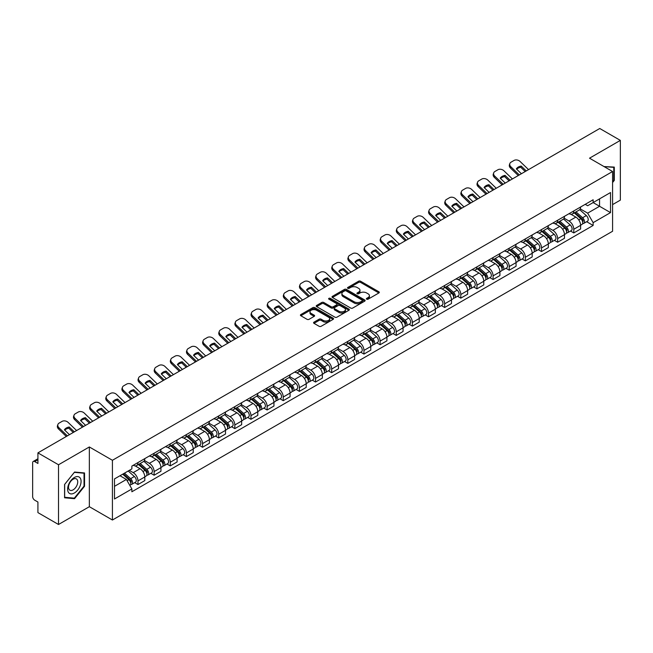 <?xml version="1.0" encoding="UTF-8"?>
<svg xmlns="http://www.w3.org/2000/svg" width="653" height="653" viewBox="0 0 653 653"><rect width="100%" height="100%" fill="white"/><g stroke="black" fill="none" stroke-linecap="round" stroke-linejoin="round"><path stroke-width="0.98" d="M366.676 299.188A1.004 0.58 0 0 0 368.096 299.188L378.887 292.96A1.437 0.833 0 0 0 379.311 292.373A1.437 0.833 0 0 0 378.887 291.785L360.603 281.231A1.437 0.833 0 0 0 358.579 281.231L347.788 287.459A1.004 0.58 0 0 0 347.494 287.867A1.004 0.58 0 0 0 347.788 288.283A1.004 0.58 0 0 0 349.208 288.283L350.604 287.475A4.595 2.653 0 0 1 357.101 287.475L358.628 288.357A4.595 2.653 0 0 1 359.974 290.234A4.595 2.653 0 0 1 358.628 292.103L357.232 292.911A1.004 0.58 0 0 0 356.938 293.328A1.004 0.58 0 0 0 357.232 293.736A1.004 0.58 0 0 0 358.652 293.736L360.048 292.928A4.595 2.653 0 0 1 366.545 292.928L368.072 293.809A4.595 2.653 0 0 1 369.418 295.687A4.595 2.653 0 0 1 368.072 297.564L366.676 298.364A1.004 0.58 0 0 0 366.382 298.78A1.004 0.58 0 0 0 366.676 299.188L366.676 298.364M313.987 322.158A1.437 0.833 0 0 0 313.571 322.745A1.437 0.833 0 0 0 313.987 323.333L319.121 326.288A1.437 0.833 0 0 0 321.154 326.288L333.136 319.374A1.437 0.833 0 0 0 333.552 318.786A1.437 0.833 0 0 0 333.136 318.199L314.852 307.645A1.437 0.833 0 0 0 312.82 307.645L300.837 314.566A1.437 0.833 0 0 0 300.421 315.154A1.437 0.833 0 0 0 300.837 315.734L307.032 319.317A1.437 0.833 0 0 0 309.065 319.317L314.191 316.354A1.437 0.833 0 0 0 314.615 315.766A1.437 0.833 0 0 0 314.191 315.179L311.122 313.407A3.845 2.22 0 0 1 309.995 311.84A3.845 2.22 0 0 1 312.371 309.791A3.845 2.22 0 0 1 316.558 310.273L328.59 317.219A3.845 2.22 0 0 1 329.716 318.786A3.845 2.22 0 0 1 327.341 320.835A3.845 2.22 0 0 1 323.153 320.354L321.154 319.195A1.437 0.833 0 0 0 319.121 319.195L313.987 322.158L313.987 323.333M112.422 460.283L89.347 446.962L58.517 464.765L37.923 452.872L599.756 128.502L620.35 140.387L589.52 158.189L612.587 171.51L112.422 460.283L112.422 520.017L612.587 231.252L612.587 171.51M350.702 308.053A1.437 0.833 0 0 0 352.734 308.053L364.717 301.139A1.437 0.833 0 0 0 365.141 300.551A1.437 0.833 0 0 0 364.717 299.964L346.441 289.41A1.437 0.833 0 0 0 344.409 289.41L332.426 296.331A1.437 0.833 0 0 0 332.002 296.919A1.437 0.833 0 0 0 332.426 297.499L350.702 308.053M329.324 299.409A1.004 0.58 0 0 1 330.345 299.547L330.345 298.356L348.931 309.081A1.437 0.833 0 0 1 349.347 309.669A1.437 0.833 0 0 1 348.931 310.257L336.94 317.17A1.437 0.833 0 0 1 334.916 317.17L316.632 306.616L316.632 305.449A1.437 0.833 0 0 0 316.207 306.037A1.437 0.833 0 0 0 316.632 306.616M316.632 305.449L321.758 302.486A1.437 0.833 0 0 1 323.79 302.486L331.202 306.763A1.437 0.833 0 0 0 333.234 306.763L336.638 304.804A1.437 0.833 0 0 0 337.062 304.216A1.437 0.833 0 0 0 336.638 303.629L328.916 299.172A1.004 0.58 0 0 1 328.622 298.764A1.004 0.58 0 0 1 329.243 298.225A1.004 0.58 0 0 1 330.345 298.356M58.517 464.765L58.517 524.498L37.923 512.613L37.923 502.035L34.723 500.182A2.93 1.69 -120 0 1 32.65 496.598L32.65 462.789A2.93 1.69 -120 0 1 33.254 461.451L37.923 458.757M612.587 204.609L620.35 200.128L620.35 140.387M58.517 524.498L89.347 506.695L112.422 520.017M37.923 452.872L37.923 463.45L34.723 461.598A2.93 1.69 -120 0 0 33.254 461.451M573.791 210.935A6.734 3.885 60 0 1 572.395 213.964L579.227 210.021A6.734 3.885 -120 0 0 580.615 206.993M564.094 218.184L569.032 221.032A6.734 3.885 60 0 1 573.791 229.276L580.615 225.334A6.734 3.885 -120 0 0 575.856 217.09L570.967 214.274M580.615 225.334L580.615 228.983L573.791 232.925L570.518 231.031M572.395 213.964A6.734 3.885 60 0 1 569.081 213.653M573.791 229.276L573.791 232.925M557.646 220.257A6.734 3.885 60 0 1 556.258 223.277L563.082 219.335A6.734 3.885 -120 0 0 564.478 216.314M554.373 240.353L557.646 242.239L564.478 238.296L564.478 234.656A6.734 3.885 -120 0 0 559.719 226.411L554.83 223.587M556.258 223.277A6.734 3.885 60 0 1 552.944 222.975M547.957 227.505L552.887 230.354A6.734 3.885 60 0 1 557.646 238.598L557.646 242.239M541.508 229.578A6.734 3.885 60 0 1 540.113 232.599L546.945 228.656A6.734 3.885 -120 0 0 548.332 225.636M538.235 249.666L541.508 251.56L548.332 247.618L548.332 243.977A6.734 3.885 -120 0 0 543.574 235.733L538.692 232.909M540.113 232.599A6.734 3.885 60 0 1 536.799 232.297M531.811 236.827L536.75 239.675A6.734 3.885 60 0 1 541.508 247.92L541.508 251.56M525.363 238.892A6.734 3.885 60 0 1 523.975 241.92L530.799 237.978A6.734 3.885 -120 0 0 532.195 234.949M522.09 258.988L525.363 260.882L532.195 256.939L532.195 253.291A6.734 3.885 -120 0 0 527.436 245.046L522.547 242.23M523.975 241.92A6.734 3.885 60 0 1 520.661 241.61M515.674 246.14L520.604 248.989A6.734 3.885 60 0 1 525.363 257.233L525.363 260.882M509.226 248.213A6.734 3.885 60 0 1 507.83 251.234L514.662 247.291A6.734 3.885 -120 0 0 516.058 244.271M505.953 268.31L509.226 270.195L516.058 266.253L516.058 262.612A6.734 3.885 -120 0 0 511.291 254.368L506.41 251.544M507.83 251.234A6.734 3.885 60 0 1 504.516 250.932M499.537 255.462L504.467 258.31A6.734 3.885 60 0 1 509.226 266.555L509.226 270.195M493.08 257.535A6.734 3.885 60 0 1 491.693 260.555L498.517 256.613A6.734 3.885 -120 0 0 499.912 253.593M489.807 277.623L493.08 279.517L499.912 275.574L499.912 271.934A6.734 3.885 -120 0 0 495.154 263.69L490.264 260.865M491.693 260.555A6.734 3.885 60 0 1 488.379 260.253M483.391 264.783L488.322 267.632A6.734 3.885 60 0 1 493.08 275.876L493.08 279.517M476.943 266.857A6.734 3.885 60 0 1 475.547 269.877L482.379 265.934A6.734 3.885 -120 0 0 483.775 262.914M473.67 286.945L476.943 288.838L483.775 284.896L483.775 281.247A6.734 3.885 -120 0 0 479.016 273.003L474.127 270.187M475.547 269.877A6.734 3.885 60 0 1 472.233 269.567M467.254 274.097L472.184 276.945A6.734 3.885 60 0 1 476.943 285.19L476.943 288.838M460.798 276.17A6.734 3.885 60 0 1 459.41 279.19L466.234 275.248A6.734 3.885 -120 0 0 467.63 272.228M457.524 296.266L460.806 298.152L467.63 294.209L467.63 290.569A6.734 3.885 -120 0 0 462.871 282.325L457.982 279.5M459.41 279.19A6.734 3.885 60 0 1 456.096 278.888M451.109 283.418L456.039 286.267A6.734 3.885 60 0 1 460.806 294.511L460.806 298.152M444.66 285.492A6.734 3.885 60 0 1 443.265 288.512L450.097 284.569A6.734 3.885 -120 0 0 451.492 281.549M441.387 305.588L444.66 307.473L451.492 303.531L451.492 299.89A6.734 3.885 -120 0 0 446.734 291.646L441.844 288.822M443.265 288.512A6.734 3.885 60 0 1 439.951 288.21M434.971 292.74L439.902 295.589A6.734 3.885 60 0 1 444.66 303.833L444.66 307.473M428.523 294.813A6.734 3.885 60 0 1 427.127 297.833L433.951 293.891A6.734 3.885 -120 0 0 435.347 290.871M425.242 314.901L428.523 316.795L435.347 312.852L435.347 309.204A6.734 3.885 -120 0 0 430.588 300.96L425.699 298.143M427.127 297.833A6.734 3.885 60 0 1 423.813 297.531M418.826 302.061L423.756 304.902A6.734 3.885 60 0 1 428.523 313.146L428.523 316.795M412.378 304.127A6.734 3.885 60 0 1 410.982 307.147L417.814 303.204A6.734 3.885 -120 0 0 419.21 300.184M409.105 324.223L412.378 326.108L419.21 322.166L419.21 318.525A6.734 3.885 -120 0 0 414.451 310.281L409.562 307.457M410.982 307.147A6.734 3.885 60 0 1 407.668 306.845M402.689 311.375L407.619 314.224A6.734 3.885 60 0 1 412.378 322.468L412.378 326.108M396.24 313.448A6.734 3.885 60 0 1 394.845 316.468L401.668 312.526A6.734 3.885 -120 0 0 403.064 309.506M392.967 333.544L396.24 335.43L403.064 331.487L403.064 327.847A6.734 3.885 -120 0 0 398.306 319.603L393.416 316.778M394.845 316.468A6.734 3.885 60 0 1 391.531 316.166M386.543 320.696L391.482 323.545A6.734 3.885 60 0 1 396.24 331.789L396.24 335.43M380.095 322.77A6.734 3.885 60 0 1 378.699 325.79L385.531 321.847A6.734 3.885 -120 0 0 386.927 318.827M376.822 342.858L380.095 344.751L386.927 340.809L386.927 337.16A6.734 3.885 -120 0 0 382.168 328.916L377.279 326.1M378.699 325.79A6.734 3.885 60 0 1 375.385 325.488M370.406 330.018L375.336 332.859A6.734 3.885 60 0 1 380.095 341.103L380.095 344.751M363.958 332.083A6.734 3.885 60 0 1 362.562 335.103L369.394 331.161A6.734 3.885 -120 0 0 370.782 328.141M360.685 352.179L363.958 354.065L370.782 350.122L370.782 346.482A6.734 3.885 -120 0 0 366.023 338.238L361.133 335.413M362.562 335.103A6.734 3.885 60 0 1 359.248 334.801M354.261 339.331L359.199 342.18A6.734 3.885 60 0 1 363.958 350.424L363.958 354.065M347.812 341.405A6.734 3.885 60 0 1 346.416 344.425L353.249 340.482A6.734 3.885 -120 0 0 354.644 337.462M344.539 361.501L347.812 363.386L354.644 359.444L354.644 355.803A6.734 3.885 -120 0 0 349.886 347.559L344.996 344.735M346.416 344.425A6.734 3.885 60 0 1 343.111 344.123M338.123 348.653L343.054 351.502A6.734 3.885 60 0 1 347.812 359.746L347.812 363.386M331.675 350.726A6.734 3.885 60 0 1 330.279 353.746L337.111 349.804A6.734 3.885 -120 0 0 338.499 346.784M328.402 370.814L331.675 372.708L338.499 368.765L338.499 365.117A6.734 3.885 -120 0 0 333.74 356.873L328.859 354.057M330.279 353.746A6.734 3.885 60 0 1 326.965 353.444M321.978 357.975L326.916 360.815A6.734 3.885 60 0 1 331.675 369.059L331.675 372.708M315.53 360.04A6.734 3.885 60 0 1 314.142 363.06L320.966 359.117A6.734 3.885 -120 0 0 322.362 356.097M312.256 380.136L315.53 382.029L322.362 378.087L322.362 374.438A6.734 3.885 -120 0 0 317.603 366.194L312.714 363.37M314.142 363.06A6.734 3.885 60 0 1 310.828 362.758M305.841 367.288L310.771 370.137A6.734 3.885 60 0 1 315.53 378.381L315.53 382.029M299.392 369.361A6.734 3.885 60 0 1 297.997 372.381L304.829 368.439A6.734 3.885 -120 0 0 306.216 365.419M296.119 389.457L299.392 391.343L306.216 387.4L306.216 383.76A6.734 3.885 -120 0 0 301.457 375.516L296.576 372.692M297.997 372.381A6.734 3.885 60 0 1 294.683 372.079M289.703 376.61L294.634 379.458A6.734 3.885 60 0 1 299.392 387.702L299.392 391.343M283.247 378.683A6.734 3.885 60 0 1 281.859 381.703L288.683 377.761A6.734 3.885 -120 0 0 290.079 374.74M279.974 398.771L283.247 400.664L290.079 396.722L290.079 393.073A6.734 3.885 -120 0 0 285.32 384.829L280.431 382.013M281.859 381.703A6.734 3.885 60 0 1 278.545 381.401M273.558 385.931L278.488 388.772A6.734 3.885 60 0 1 283.247 397.016L283.247 400.664M267.11 387.996A6.734 3.885 60 0 1 265.714 391.025L272.546 387.074A6.734 3.885 -120 0 0 273.942 384.054M263.836 408.092L267.11 409.986L273.942 406.044L273.942 402.395A6.734 3.885 -120 0 0 269.175 394.151L264.294 391.327M265.714 391.025A6.734 3.885 60 0 1 262.4 390.714M257.421 395.245L262.351 398.093A6.734 3.885 60 0 1 267.11 406.337L267.11 409.986M250.964 397.318A6.734 3.885 60 0 1 249.577 400.338L256.4 396.395A6.734 3.885 -120 0 0 257.796 393.375M247.691 417.414L250.964 419.299L257.796 415.357L257.796 411.716A6.734 3.885 -120 0 0 253.038 403.472L248.148 400.648M249.577 400.338A6.734 3.885 60 0 1 246.263 400.036M241.275 404.566L246.205 407.415A6.734 3.885 60 0 1 250.964 415.659L250.964 419.299M234.827 406.639A6.734 3.885 60 0 1 233.431 409.66L240.263 405.717A6.734 3.885 -120 0 0 241.659 402.697M231.554 426.727L234.827 428.621L241.659 424.679L241.659 421.03A6.734 3.885 -120 0 0 236.9 412.794L232.011 409.97M233.431 409.66A6.734 3.885 60 0 1 230.117 409.358M225.138 413.888L230.068 416.736A6.734 3.885 60 0 1 234.827 424.972L234.827 428.621M218.69 415.953A6.734 3.885 60 0 1 217.294 418.981L224.118 415.039A6.734 3.885 -120 0 0 225.514 412.01M215.408 436.049L218.69 437.943L225.514 434L225.514 430.351A6.734 3.885 -120 0 0 220.755 422.107L215.865 419.283M217.294 418.981A6.734 3.885 60 0 1 213.98 418.671M208.993 423.201L213.923 426.05A6.734 3.885 60 0 1 218.69 434.294L218.69 437.943M202.544 425.274A6.734 3.885 60 0 1 201.148 428.295L207.981 424.352A6.734 3.885 -120 0 0 209.376 421.332M199.271 445.37L202.544 447.256L209.376 443.314L209.376 439.673A6.734 3.885 -120 0 0 204.618 431.429L199.728 428.605M201.148 428.295A6.734 3.885 60 0 1 197.835 427.993M192.855 432.523L197.786 435.371A6.734 3.885 60 0 1 202.544 443.616L202.544 447.256M186.407 434.596A6.734 3.885 60 0 1 185.011 437.616L191.835 433.674A6.734 3.885 -120 0 0 193.231 430.654M183.126 454.684L186.407 456.578L193.231 452.635L193.231 448.995A6.734 3.885 -120 0 0 188.472 440.751L183.583 437.926M185.011 437.616A6.734 3.885 60 0 1 181.697 437.314M176.71 441.844L181.648 444.693A6.734 3.885 60 0 1 186.407 452.937L186.407 456.578M170.262 443.909A6.734 3.885 60 0 1 168.866 446.938L175.698 442.995A6.734 3.885 -120 0 0 177.094 439.967M166.988 464.005L170.262 465.899L177.094 461.957L177.094 458.308A6.734 3.885 -120 0 0 172.335 450.064L167.446 447.248M168.866 446.938A6.734 3.885 60 0 1 165.552 446.628M160.573 451.158L165.503 454.006A6.734 3.885 60 0 1 170.262 462.251L170.262 465.899M154.124 453.231A6.734 3.885 60 0 1 152.729 456.251L159.561 452.309A6.734 3.885 -120 0 0 160.948 449.288M150.851 473.327L154.124 475.213L160.948 471.27L160.948 467.63A6.734 3.885 -120 0 0 156.189 459.385L151.3 456.561M152.729 456.251A6.734 3.885 60 0 1 149.415 455.949M144.427 460.479L149.366 463.328A6.734 3.885 60 0 1 154.124 471.572L154.124 475.213M137.979 462.553A6.734 3.885 60 0 1 136.583 465.573L143.415 461.63A6.734 3.885 -120 0 0 144.811 458.61M134.706 482.64L137.979 484.534L144.811 480.592L144.811 476.951A6.734 3.885 -120 0 0 140.052 468.707L135.163 465.883M136.583 465.573A6.734 3.885 60 0 1 133.269 465.271M129.286 470.372L133.22 472.65A6.734 3.885 60 0 1 137.979 480.894L137.979 484.534M585.219 204.34L587.651 205.744L610.522 192.537L599.552 198.871L599.552 206.283L587.651 213.147L580.239 208.87M114.495 486.33L126.396 479.457L131.873 488.958L114.495 498.99L114.495 478.918L131.873 468.887L131.873 466.079L593.136 199.769L593.136 202.577L610.522 212.609L593.136 222.649L587.651 213.147M610.522 192.537L610.522 212.609M131.873 488.958L131.873 491.766L593.136 225.456L593.136 222.649M612.587 182.53L614.293 180.408L614.293 167.095L604.025 166.564M89.347 446.962L89.347 506.695M64.574 497.79L74.556 498.68L84.539 486.265L84.539 472.952L74.556 472.054L64.574 484.477L64.574 497.79M126.396 479.457L119.981 475.751M586.655 221.71L593.136 225.456M613.779 180.114L614.293 180.408M73.503 498.076L74.556 498.68M84.025 485.963L84.539 486.265M367.076 299.327L368.072 298.756A4.595 2.653 0 0 0 369.418 296.878L369.418 295.687M359.974 290.234L359.974 291.426A4.595 2.653 0 0 1 358.628 293.303L357.632 293.874M378.871 292.968L360.603 282.423A1.437 0.833 0 0 0 358.579 282.423L348.188 288.422M364.717 299.964L364.717 301.139L346.441 290.601A1.437 0.833 0 0 0 344.409 290.601L332.442 297.515M362.178 300.96A1.004 0.58 0 0 0 362.472 300.551A1.004 0.58 0 0 0 362.178 300.143L346.131 290.879A1.004 0.58 0 0 0 344.711 290.879L343.241 291.728A4.595 2.653 0 0 0 341.894 293.605A4.595 2.653 0 0 0 343.241 295.483L354.212 301.808A4.595 2.653 0 0 0 360.709 301.808L362.178 300.96L362.178 302.159A1.004 0.58 0 0 0 362.472 301.743L362.472 300.551M341.894 293.605L341.894 294.797A4.595 2.653 0 0 0 343.241 296.674L343.241 295.483M362.178 302.159L360.709 303.008A4.595 2.653 0 0 1 354.212 303.008L343.241 296.674M316.648 306.632L321.758 303.678L321.758 302.486M337.062 304.216L337.062 305.408A1.437 0.833 0 0 1 336.638 305.996L333.234 307.963A1.437 0.833 0 0 1 331.202 307.963L323.79 303.678A1.437 0.833 0 0 0 321.758 303.678M330.345 299.547L348.906 310.265M338.899 311.212A3.845 2.22 0 0 0 343.086 311.685A3.845 2.22 0 0 0 345.453 309.636A3.845 2.22 0 0 0 344.335 308.069L340.091 305.62A1.437 0.833 0 0 0 338.058 305.62L334.654 307.587A1.437 0.833 0 0 0 334.238 308.175A1.437 0.833 0 0 0 334.654 308.763L338.899 311.212L338.899 312.403A3.845 2.22 0 0 0 343.086 312.885A3.845 2.22 0 0 0 345.453 310.836L345.453 309.636M334.238 308.175L334.238 309.367A1.437 0.833 0 0 0 334.654 309.955L334.654 308.763M338.899 312.403L334.654 309.955M329.716 318.786L329.716 319.978A3.845 2.22 0 0 1 327.341 322.027A3.845 2.22 0 0 1 323.153 321.554L321.154 320.394A1.437 0.833 0 0 0 319.121 320.394L314.011 323.341M309.995 311.84L309.995 313.032A3.845 2.22 0 0 0 311.122 314.599L311.122 313.407M314.175 316.362L311.122 314.599M333.112 319.382L314.852 308.836A1.437 0.833 0 0 0 312.82 308.836L300.853 315.75M574.256 212.886L580.835 218.755A3.657 2.114 60 0 1 581.978 224.412L580.615 225.203M574.428 213.041L577.53 214.829M574.918 212.503L582.239 219.033A1.755 1.012 60 0 1 582.786 221.751A1.755 1.012 60 0 1 582.631 221.816M576.011 211.874L582.59 217.743A3.657 2.114 60 0 1 583.741 223.399A3.657 2.114 60 0 1 582.639 223.514M579.684 209.67L586.321 215.588A3.657 2.114 60 0 1 587.463 221.245L583.741 223.399M521.404 173.739L516.352 168.882A9.069 6.628 -160.8 0 1 521.216 166.074L520.792 167.299L525.2 171.543M526.269 170.931L521.216 166.074M516.678 169.192A9.069 6.628 -160.8 0 1 520.792 167.299M518.27 175.551L510.458 168.025A4.391 3.208 -160.8 0 1 509.422 164.793L509.846 163.568A4.391 3.208 19.2 0 0 510.891 166.801L510.458 168.025M528.538 169.617L520.098 161.487A4.391 3.208 19.2 0 0 514.05 160.442L511.046 162.173A4.391 3.208 19.2 0 0 509.846 163.568M519.331 174.939L510.891 166.801M558.111 222.208L564.69 228.077A3.657 2.114 60 0 1 565.841 233.733L564.478 234.517M558.291 222.363L561.384 224.15M558.78 221.824L566.094 228.354A1.755 1.012 60 0 1 566.649 231.064A1.755 1.012 60 0 1 566.486 231.129M559.874 221.187L566.453 227.056A3.657 2.114 60 0 1 567.596 232.713A3.657 2.114 60 0 1 566.494 232.835M563.539 218.992L570.175 224.91A3.657 2.114 60 0 1 571.326 230.566L567.596 232.713M541.974 231.521L548.553 237.39A3.657 2.114 60 0 1 549.704 243.047L548.332 243.838M542.145 231.676L545.247 233.464M542.635 231.138L549.957 237.676A1.755 1.012 60 0 1 550.503 240.386A1.755 1.012 60 0 1 550.348 240.451M543.737 230.509L550.308 236.378A3.657 2.114 60 0 1 551.459 242.034A3.657 2.114 60 0 1 550.357 242.149M547.402 228.305L554.038 234.223A3.657 2.114 60 0 1 555.181 239.888L551.459 242.034M525.836 240.843L532.407 246.712A3.657 2.114 60 0 1 533.558 252.368L532.195 253.16M526.008 240.998L529.101 242.785M526.498 240.459L533.811 246.989A1.755 1.012 60 0 1 534.366 249.707A1.755 1.012 60 0 1 534.203 249.773M527.591 239.831L534.17 245.699A3.657 2.114 60 0 1 535.321 251.356A3.657 2.114 60 0 1 534.211 251.47M531.256 237.627L537.892 243.545A3.657 2.114 60 0 1 539.043 249.201L535.321 251.356M604.041 166.58L613.779 167.364L613.779 180.261L612.587 181.746M613.143 166.997L613.779 167.364M80.172 478.004A9.509 5.493 120 0 0 70.981 480.469A9.509 5.493 120 0 0 68.524 492.493A9.509 5.493 120 0 0 77.707 490.036A9.509 5.493 120 0 0 80.172 478.004M77.111 479.58A6.514 3.763 120 0 0 76.377 478.902A6.514 3.763 120 0 0 70.32 481.947A6.514 3.763 120 0 0 69.136 489.505A6.514 3.763 120 0 0 69.871 490.183A6.514 3.763 120 0 0 75.928 487.146A6.514 3.763 120 0 0 77.111 479.58M74.344 498.149L64.671 497.284L64.671 484.387L74.344 472.356L84.025 473.213L84.025 486.118L74.344 498.149M83.38 472.845L84.025 473.213M505.259 183.06L500.214 178.196A9.069 6.628 -160.8 0 1 505.079 175.388L504.655 176.62L509.062 180.865M510.124 180.252L505.079 175.388M500.533 178.506A9.069 6.628 -160.8 0 1 504.655 176.62M502.133 184.864L494.321 177.347A4.391 3.208 -160.8 0 1 493.276 174.114L493.709 172.882A4.391 3.208 19.2 0 0 494.745 176.122L494.321 177.347M512.401 178.938L503.953 170.8A4.391 3.208 19.2 0 0 497.904 169.756L494.909 171.486A4.391 3.208 19.2 0 0 493.709 172.882M503.194 184.252L494.745 176.122M489.121 192.382L484.077 187.517A9.069 6.628 -160.8 0 1 488.934 184.709L488.509 185.934L492.917 190.186M493.986 189.574L488.934 184.709M484.395 187.827A9.069 6.628 -160.8 0 1 488.509 185.934M485.987 194.186L478.176 186.66A4.391 3.208 -160.8 0 1 477.139 183.428L477.563 182.203A4.391 3.208 19.2 0 0 478.608 185.436L478.176 186.66M496.256 188.26L487.815 180.122A4.391 3.208 19.2 0 0 481.767 179.077L478.763 180.808A4.391 3.208 19.2 0 0 477.563 182.203M487.048 193.574L478.608 185.436M472.976 201.695L467.932 196.839A9.069 6.628 -160.8 0 1 472.796 194.031L472.372 195.255L476.78 199.508M477.841 198.887L472.796 194.031M468.258 197.149A9.069 6.628 -160.8 0 1 472.372 195.255M469.85 203.507L462.038 195.982A4.391 3.208 -160.8 0 1 460.994 192.749L461.426 191.525A4.391 3.208 19.2 0 0 462.463 194.757L462.038 195.982M480.118 197.573L471.67 189.443A4.391 3.208 19.2 0 0 465.63 188.399L462.626 190.129A4.391 3.208 19.2 0 0 461.426 191.525M470.911 202.895L462.463 194.757M509.691 250.164L516.27 256.033A3.657 2.114 60 0 1 517.421 261.69L516.05 262.473M509.862 250.319L512.964 252.107M510.352 249.781L517.674 256.311A1.755 1.012 60 0 1 518.229 259.029A1.755 1.012 60 0 1 518.066 259.086M511.454 249.144L518.025 255.013A3.657 2.114 60 0 1 519.176 260.669A3.657 2.114 60 0 1 518.074 260.792M515.119 246.948L521.755 252.866A3.657 2.114 60 0 1 522.898 258.523L519.176 260.669M493.554 259.478L500.125 265.347A3.657 2.114 60 0 1 501.275 271.003L499.912 271.795M493.725 259.633L496.819 261.42M494.215 259.094L501.537 265.632A1.755 1.012 60 0 1 502.084 268.342A1.755 1.012 60 0 1 501.92 268.407M495.309 258.466L501.888 264.334A3.657 2.114 60 0 1 503.039 269.991A3.657 2.114 60 0 1 501.928 270.105M498.974 256.262L505.61 262.188A3.657 2.114 60 0 1 506.761 267.844L503.039 269.991M456.839 211.017L451.794 206.152A9.069 6.628 -160.8 0 1 456.651 203.344L456.227 204.577L460.634 208.821M461.704 208.209L456.651 203.344M452.113 206.462A9.069 6.628 -160.8 0 1 456.227 204.577M453.704 212.829L445.901 205.303A4.391 3.208 -160.8 0 1 444.856 202.071L445.281 200.838A4.391 3.208 19.2 0 0 446.325 204.079L445.901 205.303M463.981 206.895L455.533 198.757A4.391 3.208 19.2 0 0 449.484 197.712L446.481 199.451A4.391 3.208 19.2 0 0 445.281 200.838M454.766 212.209L446.325 204.079M440.693 220.339L435.649 215.474A9.069 6.628 -160.8 0 1 440.514 212.666L440.089 213.89L444.497 218.143M445.558 217.531L440.514 212.666M435.975 215.784A9.069 6.628 -160.8 0 1 440.089 213.89M437.567 222.142L429.756 214.625A4.391 3.208 -160.8 0 1 428.711 211.384L429.143 210.16A4.391 3.208 19.2 0 0 430.18 213.392L429.756 214.625M447.836 216.216L439.396 208.078A4.391 3.208 19.2 0 0 433.347 207.034L430.343 208.764A4.391 3.208 19.2 0 0 429.143 210.16M438.628 221.53L430.18 213.392M477.408 268.799L483.987 274.668A3.657 2.114 60 0 1 485.138 280.325L483.767 281.116M477.588 268.954L480.681 270.742M478.069 268.416L485.391 274.946A1.755 1.012 60 0 1 485.946 277.664A1.755 1.012 60 0 1 485.783 277.729M479.171 267.787L485.742 273.656A3.657 2.114 60 0 1 486.893 279.313A3.657 2.114 60 0 1 485.791 279.427M482.836 265.583L489.472 271.501A3.657 2.114 60 0 1 490.615 277.158L486.893 279.313M461.271 278.121L467.842 283.99A3.657 2.114 60 0 1 468.993 289.646L467.63 290.43M461.442 278.276L464.536 280.064M461.932 277.737L469.254 284.267A1.755 1.012 60 0 1 469.801 286.985A1.755 1.012 60 0 1 469.646 287.042M463.026 277.101L469.605 282.969A3.657 2.114 60 0 1 470.756 288.626A3.657 2.114 60 0 1 469.646 288.748M466.691 274.905L473.327 280.823A3.657 2.114 60 0 1 474.478 286.479L470.756 288.626M445.126 287.434L451.705 293.303A3.657 2.114 60 0 1 452.856 298.96L451.484 299.751M445.305 287.589L448.399 289.377M445.795 287.051L453.109 293.589A1.755 1.012 60 0 1 453.664 296.299A1.755 1.012 60 0 1 453.5 296.364M446.889 286.422L453.468 292.291A3.657 2.114 60 0 1 454.61 297.948A3.657 2.114 60 0 1 453.509 298.062M450.554 284.218L457.19 290.144A3.657 2.114 60 0 1 458.341 295.801L454.61 297.948M428.988 296.756L435.567 302.625A3.657 2.114 60 0 1 436.71 308.281L435.347 309.073M429.16 296.911L432.253 298.699M429.65 296.372L436.971 302.902A1.755 1.012 60 0 1 437.518 305.62A1.755 1.012 60 0 1 437.363 305.686M430.743 295.744L437.322 301.613A3.657 2.114 60 0 1 438.473 307.269A3.657 2.114 60 0 1 437.363 307.383M434.416 293.54L441.044 299.458A3.657 2.114 60 0 1 442.195 305.114L438.473 307.269M412.843 306.077L419.422 311.946A3.657 2.114 60 0 1 420.573 317.603L419.21 318.386M413.023 306.233L416.116 308.02M413.512 305.694L420.826 312.224A1.755 1.012 60 0 1 421.381 314.942A1.755 1.012 60 0 1 421.218 314.999M414.606 305.057L421.185 310.926A3.657 2.114 60 0 1 422.328 316.583A3.657 2.114 60 0 1 421.226 316.705M418.271 302.861L424.907 308.779A3.657 2.114 60 0 1 426.058 314.436L422.328 316.583M396.706 315.391L403.285 321.26A3.657 2.114 60 0 1 404.427 326.916L403.064 327.708M396.877 315.554L399.971 317.334M397.367 315.015L404.689 321.545A1.755 1.012 60 0 1 405.235 324.255A1.755 1.012 60 0 1 405.08 324.321M398.461 314.379L405.04 320.248A3.657 2.114 60 0 1 406.19 325.904A3.657 2.114 60 0 1 405.08 326.018M402.134 312.175L408.762 318.101A3.657 2.114 60 0 1 409.913 323.757L406.19 325.904M380.56 324.712L387.139 330.581A3.657 2.114 60 0 1 388.29 336.238L386.927 337.03M380.74 324.868L383.833 326.655M381.23 324.329L388.543 330.859A1.755 1.012 60 0 1 389.098 333.577A1.755 1.012 60 0 1 388.935 333.642M382.323 323.7L388.902 329.569A3.657 2.114 60 0 1 390.045 335.226A3.657 2.114 60 0 1 388.943 335.34M385.988 321.496L392.624 327.414A3.657 2.114 60 0 1 393.775 333.071L390.045 335.226M364.423 334.034L371.002 339.903A3.657 2.114 60 0 1 372.145 345.559L370.782 346.343M364.594 334.189L367.696 335.977M365.084 333.65L372.406 340.18A1.755 1.012 60 0 1 372.953 342.898A1.755 1.012 60 0 1 372.798 342.956M366.178 333.014L372.757 338.883A3.657 2.114 60 0 1 373.908 344.539A3.657 2.114 60 0 1 372.806 344.662M369.851 330.818L376.487 336.736A3.657 2.114 60 0 1 377.63 342.392L373.908 344.539M424.556 229.652L419.512 224.795A9.069 6.628 -160.8 0 1 424.368 221.987L423.944 223.212L428.36 227.464M429.421 226.844L424.368 221.987M419.83 225.105A9.069 6.628 -160.8 0 1 423.944 223.212M421.422 231.464L413.618 223.938A4.391 3.208 -160.8 0 1 412.574 220.706L412.998 219.481A4.391 3.208 19.2 0 0 414.043 222.714L413.618 223.938M431.698 225.53L423.25 217.4A4.391 3.208 19.2 0 0 417.202 216.355L414.206 218.086A4.391 3.208 19.2 0 0 412.998 219.481M422.483 230.852L414.043 222.714M408.419 238.974L403.366 234.109A9.069 6.628 -160.8 0 1 408.231 231.301L407.807 232.533L412.214 236.778M413.276 236.166L408.231 231.301M403.693 234.419A9.069 6.628 -160.8 0 1 407.807 232.533M405.284 240.786L397.473 233.26A4.391 3.208 -160.8 0 1 396.428 230.027L396.861 228.795A4.391 3.208 19.2 0 0 397.897 232.035L397.473 233.26M415.553 234.851L407.113 226.713A4.391 3.208 19.2 0 0 401.064 225.669L398.061 227.407A4.391 3.208 19.2 0 0 396.861 228.795M406.346 240.165L397.897 232.035M392.273 248.295L387.229 243.43A9.069 6.628 -160.8 0 1 392.094 240.622L391.661 241.847L396.077 246.099M397.138 245.487L392.094 240.622M387.547 243.74A9.069 6.628 -160.8 0 1 391.661 241.847M389.139 250.099L381.336 242.581A4.391 3.208 -160.8 0 1 380.291 239.341L380.715 238.116A4.391 3.208 19.2 0 0 381.76 241.349L381.336 242.581M399.416 244.173L390.967 236.035A4.391 3.208 19.2 0 0 384.919 234.99L381.923 236.721A4.391 3.208 19.2 0 0 380.715 238.116M390.208 249.487L381.76 241.349M376.136 257.609L371.084 252.752A9.069 6.628 -160.8 0 1 375.948 249.944L375.524 251.168L379.932 255.421M380.993 254.801L375.948 249.944M371.41 253.062A9.069 6.628 -160.8 0 1 375.524 251.168M373.002 259.421L365.19 251.895A4.391 3.208 -160.8 0 1 364.154 248.662L364.578 247.438A4.391 3.208 19.2 0 0 365.615 250.67L365.19 251.895M383.27 253.486L374.83 245.357A4.391 3.208 19.2 0 0 368.782 244.312L365.778 246.042A4.391 3.208 19.2 0 0 364.578 247.438M374.063 258.808L365.615 250.67M359.991 266.93L354.946 262.065A9.069 6.628 -160.8 0 1 359.811 259.257L359.379 260.49L363.794 264.734M364.856 264.122L359.811 259.257M355.265 262.375A9.069 6.628 -160.8 0 1 359.379 260.49M356.856 268.742L349.053 261.216A4.391 3.208 -160.8 0 1 348.008 257.984L348.433 256.751A4.391 3.208 19.2 0 0 349.477 259.992L349.053 261.216M367.133 262.808L358.685 254.67A4.391 3.208 19.2 0 0 352.636 253.625L349.641 255.364A4.391 3.208 19.2 0 0 348.433 256.751M357.926 268.122L349.477 259.992M343.853 276.252L338.801 271.387A9.069 6.628 -160.8 0 1 343.666 268.579L343.241 269.803L347.649 274.056M348.71 273.444L343.666 268.579M339.127 271.697A9.069 6.628 -160.8 0 1 343.241 269.803M340.719 278.056L332.908 270.538A4.391 3.208 -160.8 0 1 331.871 267.297L332.295 266.073A4.391 3.208 19.2 0 0 333.34 269.305L332.908 270.538M350.988 272.13L342.547 263.992A4.391 3.208 19.2 0 0 336.499 262.947L333.495 264.677A4.391 3.208 19.2 0 0 332.295 266.073M341.78 277.443L333.34 269.305M327.708 285.565L322.664 280.708A9.069 6.628 -160.8 0 1 327.528 277.9L327.096 279.125L331.512 283.378M332.573 282.757L327.528 277.9M322.982 281.019A9.069 6.628 -160.8 0 1 327.096 279.125M324.574 287.377L316.77 279.851A4.391 3.208 -160.8 0 1 315.726 276.619L316.15 275.395A4.391 3.208 19.2 0 0 317.195 278.627L316.77 279.851M334.85 281.443L326.402 273.313A4.391 3.208 19.2 0 0 320.354 272.268L317.358 273.999A4.391 3.208 19.2 0 0 316.15 275.395M325.643 286.765L317.195 278.627M311.571 294.887L306.518 290.022A9.069 6.628 -160.8 0 1 311.383 287.214L310.959 288.446L315.366 292.691M316.436 292.079L311.383 287.214M306.845 290.332A9.069 6.628 -160.8 0 1 310.959 288.446M308.436 296.699L300.625 289.173A4.391 3.208 -160.8 0 1 299.588 285.941L300.013 284.708A4.391 3.208 19.2 0 0 301.057 287.949L300.625 289.173M318.705 290.765L310.265 282.627A4.391 3.208 19.2 0 0 304.216 281.582L301.213 283.32A4.391 3.208 19.2 0 0 300.013 284.708M309.498 296.078L301.057 287.949M348.278 343.356L354.857 349.224A3.657 2.114 60 0 1 356.007 354.881L354.644 355.665M348.457 343.511L351.551 345.298M348.947 342.972L356.26 349.502A1.755 1.012 60 0 1 356.816 352.212A1.755 1.012 60 0 1 356.652 352.277M350.041 342.335L356.62 348.204A3.657 2.114 60 0 1 357.762 353.861A3.657 2.114 60 0 1 356.66 353.983M353.706 340.131L360.342 346.057A3.657 2.114 60 0 1 361.493 351.714L357.762 353.861M332.14 352.669L338.719 358.538A3.657 2.114 60 0 1 339.862 364.194L338.499 364.986M332.312 352.824L335.413 354.612M332.801 352.285L340.123 358.815A1.755 1.012 60 0 1 340.67 361.533A1.755 1.012 60 0 1 340.515 361.599M333.895 351.657L340.474 357.526A3.657 2.114 60 0 1 341.625 363.182A3.657 2.114 60 0 1 340.523 363.297M337.568 349.453L344.204 355.371A3.657 2.114 60 0 1 345.347 361.027L341.625 363.182M316.003 361.991L322.574 367.859A3.657 2.114 60 0 1 323.725 373.516L322.362 374.3M316.174 362.146L319.268 363.933M316.664 361.607L323.978 368.137A1.755 1.012 60 0 1 324.533 370.855A1.755 1.012 60 0 1 324.37 370.912M317.758 360.97L324.337 366.839A3.657 2.114 60 0 1 325.48 372.496A3.657 2.114 60 0 1 324.378 372.618M321.423 358.775L328.059 364.692A3.657 2.114 60 0 1 329.21 370.349L325.48 372.496M299.858 371.312L306.437 377.181A3.657 2.114 60 0 1 307.587 382.838L306.216 383.621M300.029 371.467L303.131 373.255M300.519 370.928L307.841 377.458A1.755 1.012 60 0 1 308.396 380.168A1.755 1.012 60 0 1 308.232 380.234M301.621 370.292L308.192 376.161A3.657 2.114 60 0 1 309.342 381.817A3.657 2.114 60 0 1 308.24 381.94M305.286 368.088L311.922 374.014A3.657 2.114 60 0 1 313.065 379.671L309.342 381.817M283.72 380.626L290.291 386.494A3.657 2.114 60 0 1 291.442 392.151L290.079 392.943M283.892 380.781L286.985 382.568M284.382 380.242L291.703 386.772A1.755 1.012 60 0 1 292.25 389.49A1.755 1.012 60 0 1 292.087 389.555M285.475 379.613L292.054 385.482A3.657 2.114 60 0 1 293.205 391.139A3.657 2.114 60 0 1 292.095 391.253M289.14 377.41L295.776 383.327A3.657 2.114 60 0 1 296.927 388.984L293.205 391.139M267.575 389.947L274.154 395.816A3.657 2.114 60 0 1 275.305 401.473L273.934 402.256M267.746 390.102L270.848 391.89M268.236 389.563L275.558 396.093A1.755 1.012 60 0 1 276.113 398.812A1.755 1.012 60 0 1 275.95 398.869M269.338 388.927L275.909 394.804A3.657 2.114 60 0 1 277.06 400.46A3.657 2.114 60 0 1 275.958 400.575M273.003 386.731L279.639 392.649A3.657 2.114 60 0 1 280.782 398.306L277.06 400.46M251.438 399.269L258.008 405.138A3.657 2.114 60 0 1 259.159 410.794L257.796 411.578M251.609 399.424L254.703 401.211M252.099 398.885L259.421 405.415A1.755 1.012 60 0 1 259.967 408.125A1.755 1.012 60 0 1 259.804 408.19M253.193 398.248L259.772 404.117A3.657 2.114 60 0 1 260.922 409.774A3.657 2.114 60 0 1 259.812 409.896M256.858 396.045L263.494 401.97A3.657 2.114 60 0 1 264.645 407.627L260.922 409.774M235.292 408.582L241.871 414.451A3.657 2.114 60 0 1 243.022 420.108L241.651 420.899M235.472 408.737L238.565 410.525M235.953 408.198L243.275 414.728A1.755 1.012 60 0 1 243.83 417.447A1.755 1.012 60 0 1 243.667 417.512M237.055 407.57L243.626 413.439A3.657 2.114 60 0 1 244.777 419.095A3.657 2.114 60 0 1 243.675 419.21M240.72 405.366L247.356 411.284A3.657 2.114 60 0 1 248.507 416.941L244.777 419.095M219.155 417.904L225.734 423.773A3.657 2.114 60 0 1 226.877 429.429L225.514 430.221M219.326 418.059L222.42 419.846M219.816 417.52L227.138 424.05A1.755 1.012 60 0 1 227.685 426.768A1.755 1.012 60 0 1 227.53 426.833M220.91 416.892L227.489 422.76A3.657 2.114 60 0 1 228.64 428.417A3.657 2.114 60 0 1 227.53 428.531M224.583 414.688L231.211 420.605A3.657 2.114 60 0 1 232.362 426.262L228.64 428.417M203.01 427.225L209.589 433.094A3.657 2.114 60 0 1 210.739 438.751L209.376 439.534M203.189 427.38L206.283 429.168M203.679 426.842L210.992 433.372A1.755 1.012 60 0 1 211.548 436.082A1.755 1.012 60 0 1 211.384 436.147M204.773 426.205L211.352 432.074A3.657 2.114 60 0 1 212.494 437.73A3.657 2.114 60 0 1 211.392 437.853M208.438 424.001L215.074 429.927A3.657 2.114 60 0 1 216.225 435.584L212.494 437.73M186.872 436.539L193.451 442.408A3.657 2.114 60 0 1 194.594 448.064L193.231 448.856M187.044 436.694L190.137 438.481M187.533 436.155L194.855 442.685A1.755 1.012 60 0 1 195.402 445.403A1.755 1.012 60 0 1 195.247 445.468M188.627 435.527L195.206 441.395A3.657 2.114 60 0 1 196.357 447.052A3.657 2.114 60 0 1 195.247 447.166M192.3 433.323L198.928 439.24A3.657 2.114 60 0 1 200.079 444.897L196.357 447.052M170.727 445.86L177.306 451.729A3.657 2.114 60 0 1 178.457 457.386L177.094 458.177M170.906 446.015L174 447.803M171.396 445.477L178.71 452.007A1.755 1.012 60 0 1 179.265 454.725A1.755 1.012 60 0 1 179.102 454.79M172.49 444.848L179.069 450.717A3.657 2.114 60 0 1 180.212 456.374A3.657 2.114 60 0 1 179.11 456.488M176.155 442.644L182.791 448.562A3.657 2.114 60 0 1 183.942 454.219L180.212 456.374M154.59 455.182L161.169 461.051A3.657 2.114 60 0 1 162.311 466.707L160.948 467.491M154.761 455.337L157.863 457.124M155.251 454.798L162.573 461.328A1.755 1.012 60 0 1 163.119 464.038A1.755 1.012 60 0 1 162.964 464.103M156.345 454.161L162.923 460.03A3.657 2.114 60 0 1 164.074 465.687A3.657 2.114 60 0 1 162.964 465.809M160.018 451.958L166.646 457.884A3.657 2.114 60 0 1 167.797 463.54L164.074 465.687M138.444 464.495L145.023 470.364A3.657 2.114 60 0 1 146.174 476.021L144.811 476.812M138.624 464.65L141.717 466.438M139.113 464.112L146.427 470.642A1.755 1.012 60 0 1 146.982 473.36A1.755 1.012 60 0 1 146.819 473.425M140.207 463.483L146.786 469.352A3.657 2.114 60 0 1 147.929 475.009A3.657 2.114 60 0 1 146.827 475.123M143.872 461.279L150.508 467.197A3.657 2.114 60 0 1 151.659 472.854L147.929 475.009M122.707 474.176L128.886 479.686A3.657 2.114 60 0 1 130.029 485.342L129.849 485.448M122.772 474.143L125.58 475.759M123.368 473.792L130.29 479.963A1.755 1.012 60 0 1 130.837 482.681A1.755 1.012 60 0 1 130.682 482.747M124.47 473.164L130.641 478.673A3.657 2.114 60 0 1 131.792 484.33A3.657 2.114 60 0 1 130.69 484.444M128.192 471.009L134.371 476.519A3.657 2.114 60 0 1 135.514 482.175L131.792 484.33M295.425 304.208L290.381 299.343A9.069 6.628 -160.8 0 1 295.246 296.535L294.813 297.76L299.229 302.012M300.29 301.4L295.246 296.535M290.699 299.654A9.069 6.628 -160.8 0 1 294.813 297.76M292.299 306.012L284.488 298.494A4.391 3.208 -160.8 0 1 283.443 295.254L283.867 294.03A4.391 3.208 19.2 0 0 284.912 297.262L284.488 298.494M302.568 300.086L294.119 291.948A4.391 3.208 19.2 0 0 288.071 290.903L285.075 292.634A4.391 3.208 19.2 0 0 283.867 294.03M293.36 305.4L284.912 297.262M279.288 313.522L274.236 308.665A9.069 6.628 -160.8 0 1 279.1 305.857L278.676 307.081L283.084 311.334M284.153 310.714L279.1 305.857M274.562 308.975A9.069 6.628 -160.8 0 1 278.676 307.081M276.154 315.334L268.342 307.808A4.391 3.208 -160.8 0 1 267.306 304.576L267.73 303.351A4.391 3.208 19.2 0 0 268.775 306.584L268.342 307.808M286.422 309.4L277.982 301.27A4.391 3.208 19.2 0 0 271.934 300.225L268.93 301.955A4.391 3.208 19.2 0 0 267.73 303.351M277.215 314.722L268.775 306.584M263.143 322.843L258.098 317.978A9.069 6.628 -160.8 0 1 262.963 315.17L262.539 316.403L266.946 320.647M268.008 320.035L262.963 315.17M258.425 318.289A9.069 6.628 -160.8 0 1 262.539 316.403M260.016 324.655L252.205 317.129A4.391 3.208 -160.8 0 1 251.16 313.897L251.593 312.673A4.391 3.208 19.2 0 0 252.629 315.905L252.205 317.129M270.285 318.721L261.837 310.583A4.391 3.208 19.2 0 0 255.788 309.538L252.793 311.277A4.391 3.208 19.2 0 0 251.593 312.673M261.078 324.035L252.629 315.905M247.005 332.165L241.961 327.3A9.069 6.628 -160.8 0 1 246.818 324.492L246.393 325.716L250.801 329.969M251.87 329.357L246.818 324.492M242.279 327.61A9.069 6.628 -160.8 0 1 246.393 325.716M243.871 333.969L236.068 326.451A4.391 3.208 -160.8 0 1 235.023 323.211L235.447 321.986A4.391 3.208 19.2 0 0 236.492 325.218L236.068 326.451M254.148 328.043L245.699 319.905A4.391 3.208 19.2 0 0 239.651 318.86L236.647 320.59A4.391 3.208 19.2 0 0 235.447 321.986M244.932 333.356L236.492 325.218M230.86 341.478L225.816 336.621A9.069 6.628 -160.8 0 1 230.68 333.814L230.256 335.038L234.664 339.291M235.725 338.678L230.68 333.814M226.142 336.932A9.069 6.628 -160.8 0 1 230.256 335.038M227.734 343.29L219.922 335.764A4.391 3.208 -160.8 0 1 218.877 332.532L219.31 331.308A4.391 3.208 19.2 0 0 220.347 334.54L219.922 335.764M238.002 337.364L229.554 329.226A4.391 3.208 19.2 0 0 223.514 328.181L220.51 329.912A4.391 3.208 19.2 0 0 219.31 331.308M228.795 342.678L220.347 334.54M214.723 350.8L209.678 345.935A9.069 6.628 -160.8 0 1 214.535 343.127L214.111 344.36L218.518 348.604M219.588 347.992L214.535 343.127M209.997 346.245A9.069 6.628 -160.8 0 1 214.111 344.36M211.588 352.612L203.785 345.086A4.391 3.208 -160.8 0 1 202.74 341.854L203.165 340.629A4.391 3.208 19.2 0 0 204.209 343.862L203.785 345.086M221.865 346.678L213.417 338.54A4.391 3.208 19.2 0 0 207.368 337.495L204.365 339.234A4.391 3.208 19.2 0 0 203.165 340.629M212.649 352L204.209 343.862M198.577 360.121L193.533 355.256A9.069 6.628 -160.8 0 1 198.398 352.449L197.973 353.673L202.381 357.926M203.442 357.313L198.398 352.449M193.859 355.567A9.069 6.628 -160.8 0 1 197.973 353.673M195.451 361.925L187.64 354.408A4.391 3.208 -160.8 0 1 186.595 351.175L187.027 349.943A4.391 3.208 19.2 0 0 188.064 353.175L187.64 354.408M205.719 355.999L197.279 347.861A4.391 3.208 19.2 0 0 191.231 346.816L188.227 348.547A4.391 3.208 19.2 0 0 187.027 349.943M196.512 361.313L188.064 353.175M182.44 369.443L177.396 364.578A9.069 6.628 -160.8 0 1 182.252 361.77L181.828 362.995L186.244 367.247M187.305 366.635L182.252 361.77M177.714 364.888A9.069 6.628 -160.8 0 1 181.828 362.995M179.306 371.247L171.502 363.721A4.391 3.208 -160.8 0 1 170.457 360.489L170.882 359.264A4.391 3.208 19.2 0 0 171.927 362.497L171.502 363.721M189.582 365.321L181.134 357.183A4.391 3.208 19.2 0 0 175.086 356.138L172.09 357.868A4.391 3.208 19.2 0 0 170.882 359.264M180.367 370.635L171.927 362.497M166.303 378.756L161.25 373.891A9.069 6.628 -160.8 0 1 166.115 371.092L165.691 372.316L170.098 376.561M171.159 375.948L166.115 371.092M161.577 374.21A9.069 6.628 -160.8 0 1 165.691 372.316M163.168 380.568L155.357 373.043A4.391 3.208 -160.8 0 1 154.32 369.81L154.745 368.586A4.391 3.208 19.2 0 0 155.781 371.818L155.357 373.043M173.437 374.634L164.997 366.496A4.391 3.208 19.2 0 0 158.948 365.46L155.945 367.19A4.391 3.208 19.2 0 0 154.745 368.586M164.23 379.956L155.781 371.818M150.157 388.078L145.113 383.213A9.069 6.628 -160.8 0 1 149.978 380.405L149.545 381.63L153.961 385.882M155.022 385.27L149.978 380.405M145.431 383.523A9.069 6.628 -160.8 0 1 149.545 381.63M147.023 389.882L139.22 382.364A4.391 3.208 -160.8 0 1 138.175 379.132L138.599 377.899A4.391 3.208 19.2 0 0 139.644 381.132L139.22 382.364M157.3 383.956L148.851 375.818A4.391 3.208 19.2 0 0 142.803 374.773L139.807 376.503A4.391 3.208 19.2 0 0 138.599 377.899M148.092 389.27L139.644 381.132M134.02 397.399L128.968 392.535A9.069 6.628 -160.8 0 1 133.832 389.727L133.408 390.951L137.816 395.204M138.877 394.592L133.832 389.727M129.294 392.845A9.069 6.628 -160.8 0 1 133.408 390.951M130.886 399.203L123.074 391.678A4.391 3.208 -160.8 0 1 122.038 388.445L122.462 387.221A4.391 3.208 19.2 0 0 123.507 390.453L123.074 391.678M141.154 393.277L132.714 385.139A4.391 3.208 19.2 0 0 126.666 384.095L123.662 385.825A4.391 3.208 19.2 0 0 122.462 387.221M131.947 398.591L123.507 390.453M117.875 406.713L112.83 401.856A9.069 6.628 -160.8 0 1 117.695 399.048L117.262 400.273L121.678 404.517M122.74 403.905L117.695 399.048M113.149 402.166A9.069 6.628 -160.8 0 1 117.262 400.273M114.74 408.525L106.937 400.999A4.391 3.208 -160.8 0 1 105.892 397.767L106.317 396.542A4.391 3.208 19.2 0 0 107.361 399.775L106.937 400.999M125.017 402.591L116.569 394.453A4.391 3.208 19.2 0 0 110.52 393.416L107.525 395.147A4.391 3.208 19.2 0 0 106.317 396.542M115.81 407.913L107.361 399.775M101.737 416.034L96.685 411.17A9.069 6.628 -160.8 0 1 101.55 408.362L101.125 409.594L105.533 413.839M106.594 413.227L101.55 408.362M97.011 411.48A9.069 6.628 -160.8 0 1 101.125 409.594M98.603 417.838L90.791 410.321A4.391 3.208 -160.8 0 1 89.755 407.088L90.179 405.856A4.391 3.208 19.2 0 0 91.224 409.088L90.791 410.321M108.871 411.912L100.431 403.774A4.391 3.208 19.2 0 0 94.383 402.73L91.379 404.46A4.391 3.208 19.2 0 0 90.179 405.856M99.664 417.226L91.224 409.088M85.592 425.356L80.548 420.491A9.069 6.628 -160.8 0 1 85.412 417.683L84.98 418.908L89.396 423.16M90.457 422.548L85.412 417.683M80.866 420.801A9.069 6.628 -160.8 0 1 84.98 418.908M82.458 427.16L74.654 419.634A4.391 3.208 -160.8 0 1 73.609 416.402L74.034 415.177A4.391 3.208 19.2 0 0 75.079 418.41L74.654 419.634M92.734 421.234L84.286 413.096A4.391 3.208 19.2 0 0 78.238 412.051L75.242 413.782A4.391 3.208 19.2 0 0 74.034 415.177M83.527 426.548L75.079 418.41M69.455 434.669L64.402 429.813A9.069 6.628 -160.8 0 1 69.267 427.005L68.843 428.229L73.25 432.474M74.32 431.862L69.267 427.005M64.729 430.123A9.069 6.628 -160.8 0 1 68.843 428.229M66.32 436.482L58.509 428.956A4.391 3.208 -160.8 0 1 57.472 425.723L57.897 424.499A4.391 3.208 19.2 0 0 58.941 427.731L58.509 428.956M76.589 430.547L68.149 422.418A4.391 3.208 19.2 0 0 62.1 421.373L59.097 423.103A4.391 3.208 19.2 0 0 57.897 424.499M67.381 435.869L58.941 427.731M154.124 471.572L160.948 467.63M170.262 462.251L177.094 458.308M186.407 452.937L193.231 448.995M202.544 443.616L209.376 439.673M218.69 434.294L225.514 430.351M234.827 424.972L241.659 421.03M250.964 415.659L257.796 411.716M267.11 406.337L273.942 402.395M283.247 397.016L290.079 393.073M299.392 387.702L306.216 383.76M315.53 378.381L322.362 374.438M331.675 369.059L338.499 365.117M347.812 359.746L354.644 355.803M363.958 350.424L370.782 346.482M380.095 341.103L386.927 337.16M396.24 331.789L403.064 327.847M412.378 322.468L419.21 318.525M428.523 313.146L435.347 309.204M444.66 303.833L451.492 299.89M460.806 294.511L467.63 290.569M476.943 285.19L483.775 281.247M493.08 275.876L499.912 271.934M509.226 266.555L516.058 262.612M525.363 257.233L532.195 253.291M541.508 247.92L548.332 243.977M557.646 238.598L564.478 234.656M137.979 480.894L144.811 476.951M133.22 472.65L140.052 468.707M149.366 463.328L156.189 459.385M165.503 454.006L172.335 450.064M181.648 444.693L188.472 440.751M197.786 435.371L204.618 431.429M213.923 426.05L220.755 422.107M230.068 416.736L236.9 412.794M246.205 407.415L253.038 403.472M262.351 398.093L269.175 394.151M278.488 388.772L285.32 384.829M294.634 379.458L301.457 375.516M310.771 370.137L317.603 366.194M326.916 360.815L333.74 356.873M343.054 351.502L349.886 347.559M359.199 342.18L366.023 338.238M375.336 332.859L382.168 328.916M391.482 323.545L398.306 319.603M407.619 314.224L414.451 310.281M423.756 304.902L430.588 300.96M439.902 295.589L446.734 291.646M456.039 286.267L462.871 282.325M472.184 276.945L479.016 273.003M488.322 267.632L495.154 263.69M504.467 258.31L511.291 254.368M520.604 248.989L527.436 245.046M536.75 239.675L543.574 235.733M552.887 230.354L559.719 226.411M569.032 221.032L575.856 217.09M37.923 459.745L34.723 461.598M368.072 298.756L368.072 297.564M357.232 293.736L357.232 292.911M358.628 293.303L358.628 292.103M347.788 288.283L347.788 287.459M358.579 282.423L358.579 281.231M360.603 282.423L360.603 281.231M378.887 292.96L378.887 291.785M332.426 297.499L332.426 296.331M344.409 290.601L344.409 289.41M346.441 290.601L346.441 289.41M354.212 303.008L354.212 301.808M360.709 303.008L360.709 301.808M323.79 303.678L323.79 302.486M331.202 307.963L331.202 306.763M333.234 307.963L333.234 306.763M336.638 305.996L336.638 304.804M348.931 310.257L348.931 309.081M319.121 320.394L319.121 319.195M321.154 320.394L321.154 319.195M323.153 321.554L323.153 320.354M314.191 316.354L314.191 315.179M300.837 315.734L300.837 314.566M312.82 308.836L312.82 307.645M314.852 308.836L314.852 307.645M333.136 319.374L333.136 318.199M580.835 218.755L578.778 219.939M583.153 220.943L582.492 221.326M586.321 215.588L582.59 217.743M564.69 228.077L562.641 229.26M567.008 230.264L566.355 230.648M570.175 224.91L566.453 227.056M548.553 237.39L546.504 238.574M550.871 239.586L550.21 239.961M554.038 234.223L550.308 236.378M532.407 246.712L530.358 247.895M534.734 248.899L534.072 249.283M537.892 243.545L534.17 245.699M516.27 256.033L514.221 257.217M518.588 258.221L517.927 258.604M521.755 252.866L518.025 255.013M500.125 265.347L498.076 266.53M502.451 267.542L501.79 267.918M505.61 262.188L501.888 264.334M483.987 274.668L481.938 275.852M486.305 276.856L485.644 277.239M489.472 271.501L485.742 273.656M467.842 283.99L465.793 285.173M470.168 286.177L469.507 286.561M473.327 280.823L469.605 282.969M451.705 293.303L449.656 294.495M454.023 295.499L453.362 295.874M457.19 290.144L453.468 292.291M435.567 302.625L433.51 303.808M437.885 304.812L437.224 305.196M441.044 299.458L437.322 301.613M419.422 311.946L417.373 313.13M421.74 314.134L421.087 314.517M424.907 308.779L421.185 310.926M403.285 321.26L401.228 322.451M405.603 323.455L404.942 323.831M408.762 318.101L405.04 320.248M387.139 330.581L385.09 331.765M389.457 332.769L388.804 333.152M392.624 327.414L388.902 329.569M371.002 339.903L368.945 341.086M373.32 342.09L372.659 342.474M376.487 336.736L372.757 338.883M354.857 349.224L352.808 350.408M357.175 351.412L356.522 351.787M360.342 346.057L356.62 348.204M338.719 358.538L336.67 359.721M341.037 360.725L340.376 361.109M344.204 355.371L340.474 357.526M322.574 367.859L320.525 369.043M324.9 370.047L324.239 370.431M328.059 364.692L324.337 366.839M306.437 377.181L304.388 378.365M308.755 379.369L308.094 379.744M311.922 374.014L308.192 376.161M290.291 386.494L288.242 387.678M292.617 388.69L291.956 389.066M295.776 383.327L292.054 385.482M274.154 395.816L272.105 397M276.472 398.004L275.811 398.387M279.639 392.649L275.909 394.804M258.008 405.138L255.96 406.321M260.335 407.325L259.674 407.709M263.494 401.97L259.772 404.117M241.871 414.451L239.822 415.635M244.189 416.647L243.528 417.022M247.356 411.284L243.626 413.439M225.734 423.773L223.677 424.956M228.052 425.96L227.391 426.344M231.211 420.605L227.489 422.76M209.589 433.094L207.54 434.278M211.907 435.282L211.254 435.665M215.074 429.927L211.352 432.074M193.451 442.408L191.394 443.591M195.769 444.603L195.108 444.979M198.928 439.24L195.206 441.395M177.306 451.729L175.257 452.913M179.624 453.917L178.971 454.3M182.791 448.562L179.069 450.717M161.169 461.051L159.112 462.234M163.487 463.238L162.826 463.622M166.646 457.884L162.923 460.03M145.023 470.364L142.974 471.548M147.341 472.56L146.688 472.935M150.508 467.197L146.786 469.352M128.886 479.686L127.115 480.706M131.204 481.873L130.543 482.257M134.371 476.519L130.641 478.673"/></g></svg>
